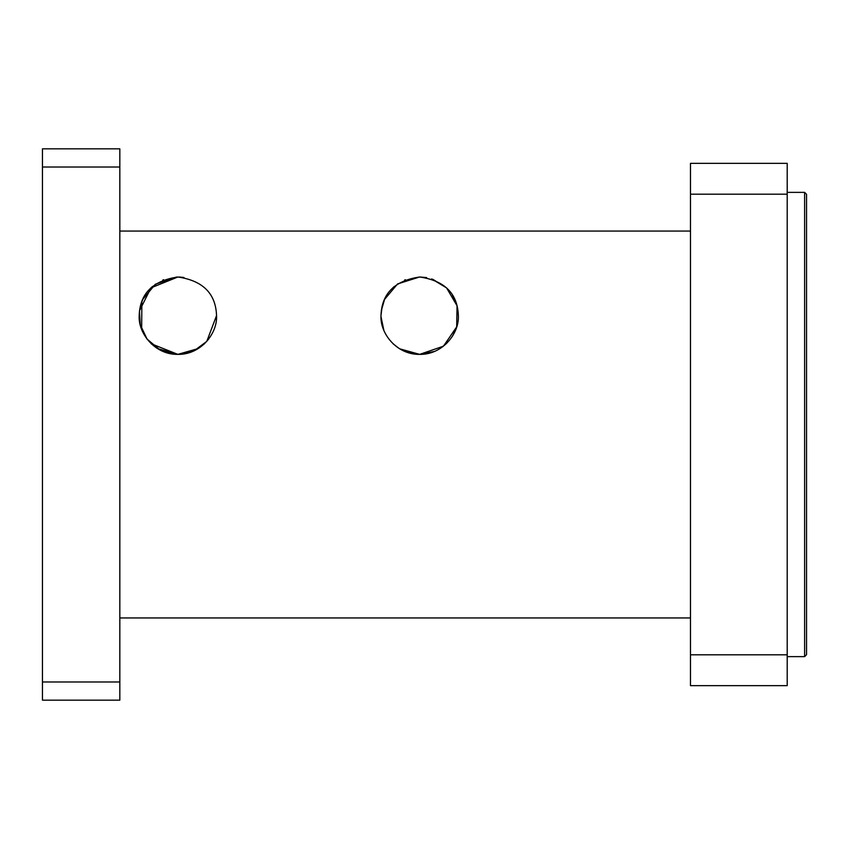 <?xml version="1.0" encoding="UTF-8"?>
<svg xmlns="http://www.w3.org/2000/svg" width="849" height="849" viewBox="0 0 849 849"><rect width="100%" height="100%" fill="white"/><g stroke="black" fill="none" stroke-linecap="round" stroke-linejoin="round"><path stroke-width="1.27" d="M806.55 424.5L806.55 194.304L804.619 192.373L804.619 656.627L806.55 654.696L806.55 424.5M412.094 353.619L419.661 354.373L434.476 351.433L419.661 354.373L399.667 348.801M381.318 310.575L384.565 299.4L382.167 306.181L380.978 315.51M392.164 288.469L394.201 286.559L392.164 288.469M404.602 280.053L405.408 279.724L404.602 280.053M419.714 276.997L426.071 277.538L419.671 276.997M426.676 277.644L426.071 277.538M432.884 279.332L446.585 287.907L431.685 278.918M452.337 294.974L455.106 300.185L452.337 294.974M458.354 315.244L458.354 315.998M455.584 330.07L452.241 336.533L455.584 330.07M446.733 343.336L439.814 348.706L446.733 343.336M458.354 316.136L458.322 314.236M401.046 349.597L403.19 350.69M198.284 348.536L177.855 354.373L157.436 348.536M157.065 348.302L156.428 347.888M151.589 344.089L146.644 338.528M140.372 306.181L142.77 299.4L155.314 284.256L176.518 277.018M150.369 288.469L152.406 286.559M162.796 280.053L163.602 279.724M208.493 339.303L204.131 344.089M177.865 276.997L150.984 287.853L139.491 310.787L140.234 324.679L147.036 339.048L160.111 350.064L177.855 354.373L194.113 350.796L206.785 341.372L216.548 315.605M183.925 277.474L179.181 277.018M141.879 301.459L141.656 329.316M151.26 343.781L177.855 354.373C155.091 354.829 138.154 333.593 139.172 315.69C139.915 293.563 152.809 280.669 177.855 276.997C202.911 280.669 215.805 293.563 216.548 315.69C217.567 333.593 200.629 354.829 177.855 354.373M406.172 351.942L419.661 354.373L443.454 346.19L456.688 326.886L457.049 305.767L446.585 287.907M419.586 276.997L397.587 283.927L384.565 299.4M380.989 316.635L383.865 330.357M393.066 343.781L398.988 348.377M419.661 354.373C396.897 354.829 379.959 333.593 380.978 315.69C381.721 293.563 394.615 280.669 419.661 276.997C444.706 280.669 457.611 293.563 458.354 315.69C459.373 333.593 442.435 354.829 419.661 354.373M42.45 681.991L42.45 700.16L119.826 700.16L119.826 681.991L42.45 681.991L42.45 167.009L119.826 167.009L119.826 681.991M119.826 167.009L119.826 148.84L42.45 148.84L42.45 167.009M787.203 194.188L787.203 654.812L690.481 654.812L690.481 194.188L787.203 194.188L787.203 163.348L690.481 163.348L690.481 194.188M690.481 654.812L690.481 685.652L787.203 685.652L787.203 654.812M787.203 656.627L804.619 656.627M787.203 192.373L804.619 192.373M119.826 617.945L690.481 617.945M119.826 231.055L690.481 231.055"/></g></svg>

